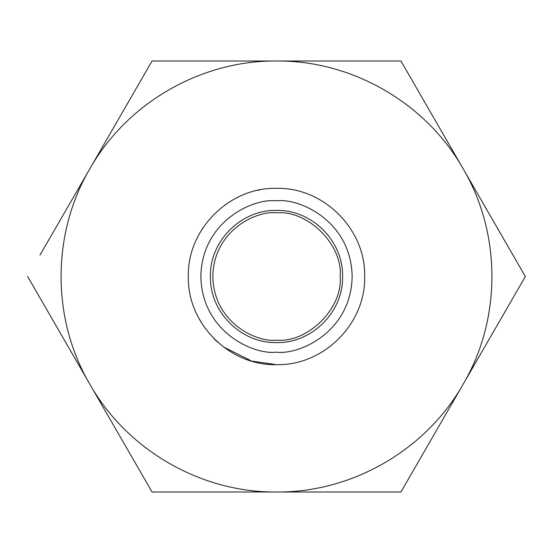 <?xml version="1.0" encoding="UTF-8"?>
<svg xmlns="http://www.w3.org/2000/svg" width="553" height="553" viewBox="0 0 553 553"><rect width="100%" height="100%" fill="white"/><g stroke="black" fill="none" stroke-linecap="round" stroke-linejoin="round"><path stroke-width="0.83" d="M276.5 212.829C257.878 210.264 213.693 229.371 212.829 276.5C213.693 323.629 257.878 342.736 276.5 340.171C308 343.019 343.019 308 340.171 276.5C343.019 245 308 209.981 276.5 212.829M176.76 60.989L152.075 60.989L139.743 82.349M39.982 255.14L152.075 60.989L400.925 60.989L276.5 60.989C200.946 60.305 127.045 102.969 89.862 168.748C51.491 233.829 51.491 319.171 89.862 384.252L27.65 276.5M326.954 492.011L400.925 492.011L513.018 297.86M525.35 276.5L463.138 168.748L525.35 276.5L400.925 492.011L152.075 492.011L89.862 384.252C127.045 450.031 200.946 492.695 276.5 492.011C352.054 492.695 425.955 450.031 463.138 384.252C501.509 319.171 501.509 233.829 463.138 168.748C425.955 102.969 352.054 60.305 276.5 60.989M276.5 364.662C229.391 365.879 187.121 323.609 188.338 276.5C187.121 229.391 229.391 187.121 276.5 188.338C323.609 187.121 365.879 229.391 364.662 276.5C365.879 323.609 323.609 365.879 276.5 364.662L251.788 361.13L223.543 346.987M400.925 60.989L463.138 168.748M259.751 189.942L257.788 190.343M232.778 199.944L224.656 205.191M203.262 227.421L201.202 230.642M198.444 317.484L203.38 325.758M214.156 338.844L218.048 342.501M276.5 342.57C311.809 343.482 343.482 311.809 342.57 276.5C343.482 241.191 311.809 209.518 276.5 210.43C241.191 209.518 209.518 241.191 210.43 276.5C209.518 311.809 241.191 343.482 276.5 342.57M276.5 200.85C254.373 197.808 201.88 220.502 200.85 276.5C201.88 332.498 254.373 355.192 276.5 352.15C298.627 355.192 351.12 332.498 352.15 276.5C351.12 220.502 298.627 197.808 276.5 200.85"/></g></svg>
